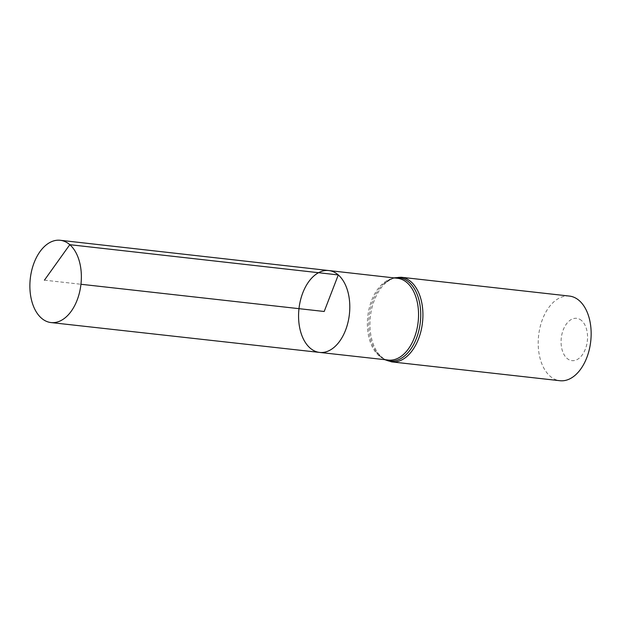 <?xml version="1.0" encoding="UTF-8"?>
<svg xmlns="http://www.w3.org/2000/svg" width="621" height="621" viewBox="0 0 621 621"><rect width="100%" height="100%" fill="white"/><g stroke="black" fill="none" stroke-linecap="round" stroke-linejoin="round"><path stroke-width="0.47" stroke-dasharray="3.1 2.33" d="M581.59 320.583A21.293 13.111 -83.6 0 0 561.089 340.572A21.293 13.111 -83.6 0 0 580.231 357.277A21.293 13.111 -83.6 0 0 581.59 320.583M569.41 296.077A42.585 26.214 -83.6 0 0 538.624 335.48A42.585 26.214 -83.6 0 0 559.94 380.72M328.781 270.546A41.196 25.36 -83.6 0 0 298.98 308.66A41.196 25.36 -83.6 0 0 319.621 352.425M44.433 280.172L80.955 284.263M394.552 277.96A41.863 25.772 -83.6 0 0 384.034 283.463C389.685 279.124 394.188 277.401 397.549 278.293A41.141 25.329 -83.6 0 0 367.787 316.361A41.141 25.329 -83.6 0 0 388.397 360.071C384.919 360.203 380.906 357.525 376.357 352.037A41.863 25.772 -83.6 0 0 385.4 359.738M401.182 277.253A42.585 26.214 -83.6 0 0 370.388 316.656A42.585 26.214 -83.6 0 0 391.711 361.888M393.846 277.874L384.034 283.463A41.863 25.772 -83.6 0 0 376.357 352.037L384.694 359.66"/><path stroke-width="0.93" d="M328.781 270.546L397.549 278.293A41.141 25.329 -83.6 0 1 407.05 282.679A41.141 25.329 -83.6 0 1 416.714 330.116A41.141 25.329 -83.6 0 1 388.397 360.071L319.621 352.425A41.196 25.36 -83.6 0 0 347.97 322.431A41.196 25.36 -83.6 0 0 338.29 274.932A41.196 25.36 -83.6 0 0 328.781 270.546A41.196 25.36 -83.6 0 0 298.98 308.66A41.196 25.36 -83.6 0 0 319.621 352.425A41.196 25.36 -83.6 0 0 347.97 322.431A41.196 25.36 -83.6 0 0 338.29 274.932A41.196 25.36 -83.6 0 0 328.781 270.546L60.237 240.28A41.397 25.492 -83.6 0 0 31.725 270.399A41.397 25.492 -83.6 0 0 41.452 318.154A41.397 25.492 -83.6 0 0 51.031 322.571A41.397 25.492 -83.6 0 0 79.519 292.429A41.397 25.492 -83.6 0 0 69.8 244.69A41.397 25.492 -83.6 0 0 60.237 240.28M401.182 277.253A42.585 26.214 -83.6 0 1 411.024 281.787A42.585 26.214 -83.6 0 1 421.022 330.9A42.585 26.214 -83.6 0 1 391.711 361.888L559.94 380.72A42.585 26.214 -83.6 0 0 589.251 349.732A42.585 26.214 -83.6 0 0 579.253 300.618A42.585 26.214 -83.6 0 0 569.41 296.077L401.182 277.253L393.846 277.874M80.955 284.263L324.193 311.486L338.29 274.932L69.8 244.69L44.433 280.172M385.4 359.738A41.863 25.772 -83.6 0 0 417.863 334.191A41.863 25.772 -83.6 0 0 409.037 282.229A41.863 25.772 -83.6 0 0 394.552 277.96M391.711 361.888L384.694 359.66M319.621 352.425L51.031 322.571"/></g></svg>
